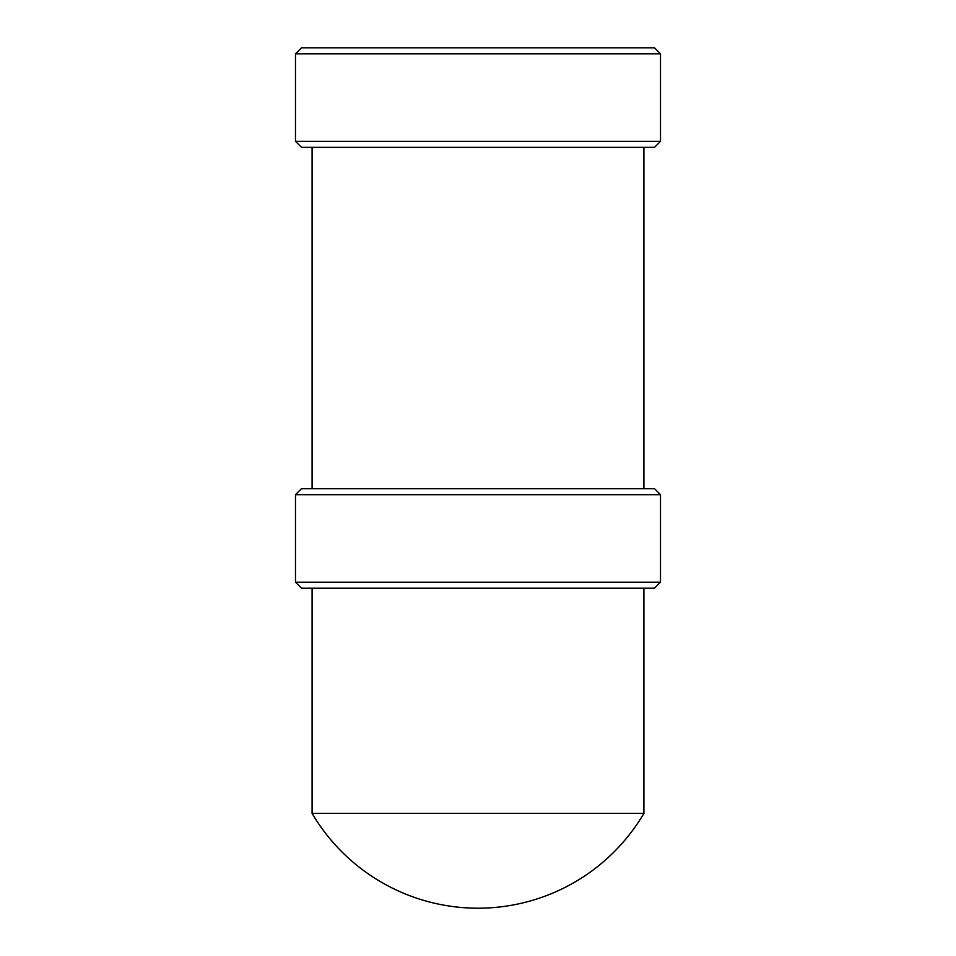 <?xml version="1.0" encoding="UTF-8"?>
<svg xmlns="http://www.w3.org/2000/svg" width="956" height="956" viewBox="0 0 956 956"><rect width="100%" height="100%" fill="white"/><g stroke="black" fill="none" stroke-linecap="round" stroke-linejoin="round"><path stroke-width="1.43" d="M478 908.2A192.586 192.586 0 0 1 312.086 813.389L643.914 813.389A192.586 192.586 0 0 1 478 908.2M643.914 813.389L643.914 588.215M312.086 588.215L312.086 813.389M301.51 588.215L654.49 588.215L660.512 582.192L660.512 494.682L295.488 494.682L295.488 582.192L301.51 588.215M295.488 582.192L660.512 582.192M295.488 494.682L301.51 488.671L654.49 488.671L660.512 494.682M643.914 488.671L643.914 147.355M312.086 147.355L312.086 488.671M301.51 147.355L654.49 147.355L660.512 141.333L660.512 53.823L295.488 53.823L295.488 141.333L301.51 147.355M295.488 141.333L660.512 141.333M295.488 53.823L301.51 47.8L654.49 47.8L660.512 53.823"/></g></svg>
